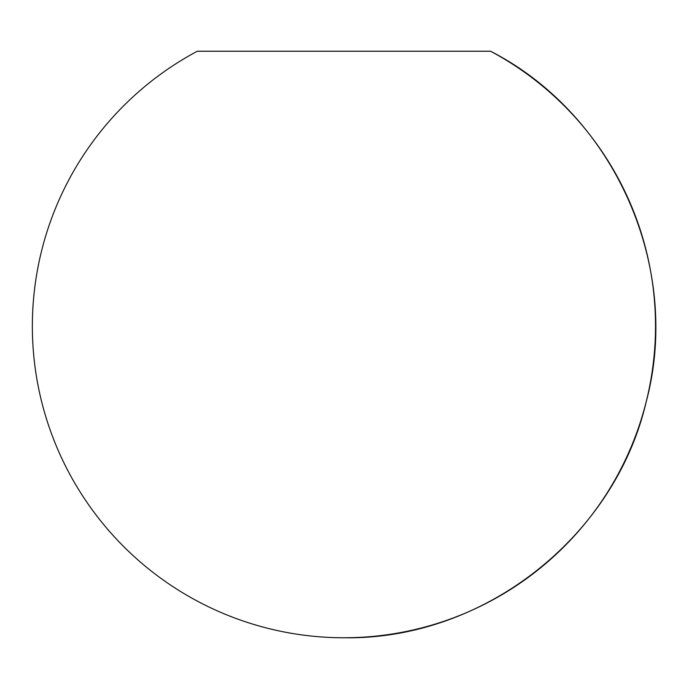 <?xml version="1.0" encoding="UTF-8"?>
<svg xmlns="http://www.w3.org/2000/svg" width="689" height="689" viewBox="0 0 689 689"><rect width="100%" height="100%" fill="white"/><g stroke="black" fill="none" stroke-linecap="round" stroke-linejoin="round"><path stroke-width="1.03" d="M490.568 51.236L197.295 51.236A311.6 311.6 0 0 0 343.932 637.764A311.6 311.6 0 0 0 490.568 51.236C614.493 114.641 682.282 267.289 646.222 401.747C614.76 537.351 483.118 640.133 343.932 637.764"/></g></svg>
